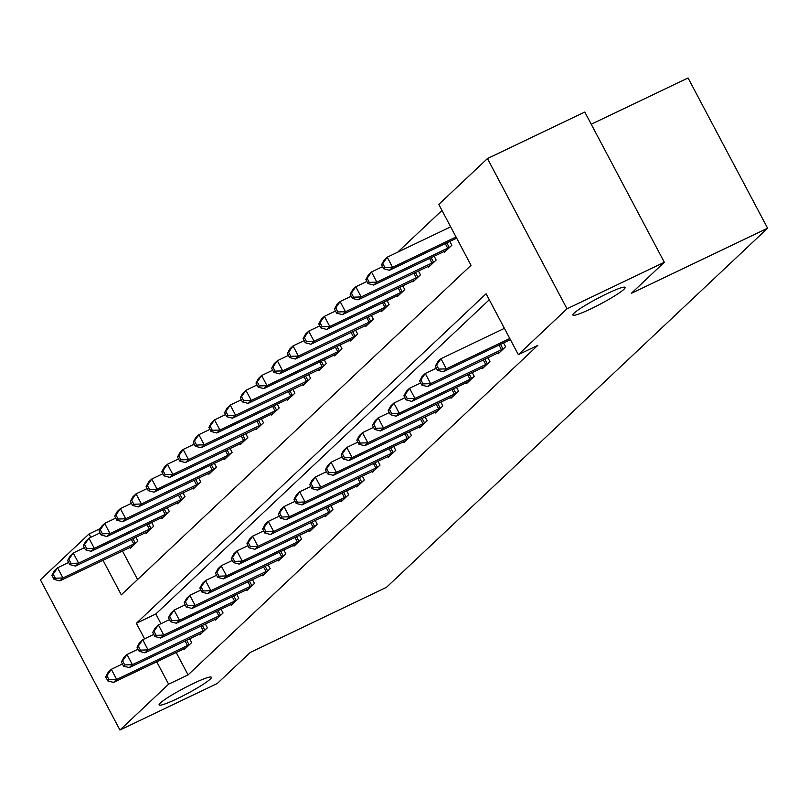 <?xml version="1.0" encoding="UTF-8"?>
<svg xmlns="http://www.w3.org/2000/svg" width="808" height="808" viewBox="0 0 808 808"><rect width="100%" height="100%" fill="white"/><g stroke="black" fill="none" stroke-linecap="round" stroke-linejoin="round"><path stroke-width="1.21" d="M590.991 308.787A29.573 3.141 -27.9 0 1 572.892 315.059A29.573 3.141 -27.9 0 1 607.06 293.647A29.573 3.141 -27.9 0 1 625.16 287.375A29.573 3.141 -27.9 0 1 590.991 308.787M177.215 698.678A29.573 3.141 -27.9 0 1 159.115 704.94A29.573 3.141 -27.9 0 1 193.284 683.528A29.573 3.141 -27.9 0 1 211.383 677.266A29.573 3.141 -27.9 0 1 177.215 698.678M591.234 124.24L688.052 77.962L767.6 228.199L386.476 587.315L250.227 652.46L217.261 683.518L119.948 730.038L40.4 579.801L89.062 533.947L90.839 537.3M100.313 528.573L89.062 533.947M441.986 210.434L397.708 252.157M102.99 560.247L121.311 594.86L471.044 265.317L438.794 204.414L487.456 158.56L567.004 308.808L518.342 354.651L486.093 293.748L136.36 623.281L144.592 638.825M567.004 308.808L664.317 262.277L584.77 112.029L487.456 158.56M122.452 550.945L137.582 579.528M129.957 547.349L130.391 548.167L137.926 541.067L135.896 537.229M145.652 532.563L146.086 533.371L153.621 526.281L151.591 522.443M161.358 517.766L161.782 518.585L169.316 511.484L167.286 507.646M177.053 502.98L177.477 503.798L185.012 496.698L182.982 492.86M192.748 488.194L193.183 489.002L200.717 481.901L198.687 478.063M208.444 473.397L208.878 474.215L216.413 467.115L214.383 463.277M224.139 458.611L224.573 459.419L232.108 452.318L230.078 448.48M239.845 443.814L240.269 444.632L247.803 437.532L245.773 433.694M255.54 429.028L255.964 429.836L263.499 422.746L261.469 418.908M271.236 414.231L271.67 415.049L279.204 407.949L277.164 404.111M286.931 399.445L287.365 400.263L294.9 393.163L292.87 389.325M302.626 384.659L303.061 385.466L310.595 378.366L308.565 374.528M318.322 369.862L318.756 370.68L326.291 363.58L324.261 359.742M334.027 355.076L334.451 355.884L341.986 348.783L339.956 344.945M349.723 340.279L350.147 341.097L357.681 333.997L355.651 330.159M365.418 325.493L365.852 326.301L373.387 319.211L371.347 315.373M381.113 310.696L381.548 311.514L389.082 304.414L387.052 300.576M396.809 295.91L397.243 296.728L404.778 289.628L402.748 285.79M412.504 281.123L412.939 281.931L420.473 274.831L418.443 270.993M428.21 266.327L428.634 267.145L436.169 260.045L434.138 256.207M443.905 251.541L444.329 252.349L451.864 245.248L449.834 241.41M176.194 652.46L188.072 674.882L537.805 345.349L518.342 354.651M489.284 299.768L155.823 613.979L160.974 623.705M183.709 648.864L184.143 649.683L191.678 642.582L189.648 638.744M199.404 634.078L199.839 634.886L207.373 627.796L205.343 623.958M215.1 619.281L215.534 620.1L223.069 612.999L221.038 609.161M230.805 604.495L231.229 605.313L238.764 598.213L236.734 594.375M246.501 589.709L246.925 590.517L254.459 583.416L252.429 579.578M262.196 574.912L262.63 575.73L270.165 568.63L268.125 564.792M277.891 560.126L278.326 560.934L285.86 553.834L283.83 549.995M293.587 545.329L294.021 546.147L301.556 539.047L299.526 535.209M309.282 530.543L309.716 531.351L317.251 524.261L315.221 520.423M324.988 515.746L325.412 516.564L332.946 509.464L330.916 505.626M340.683 500.96L341.107 501.778L348.642 494.678L346.612 490.84M356.379 486.174L356.813 486.982L364.347 479.881L362.307 476.043M372.074 471.377L372.508 472.195L380.043 465.095L378.013 461.257M387.769 456.591L388.204 457.399L395.738 450.298L393.708 446.46M403.465 441.794L403.899 442.612L411.434 435.512L409.404 431.674M419.17 427.008L419.594 427.826L427.129 420.726L425.099 416.888M434.866 412.211L435.3 413.029L442.834 405.929L440.794 402.091M450.561 397.425L450.995 398.243L458.53 391.143L456.5 387.305M466.256 382.639L466.691 383.446L474.225 376.346L472.195 372.508M481.952 367.842L482.386 368.66L489.921 361.56L487.891 357.722M497.657 353.056L498.082 353.864L505.616 346.763L503.586 342.935M664.317 262.277L631.361 293.334L767.6 228.199M188.072 674.882L168.609 684.194L119.948 730.038M156.732 661.762L168.609 684.194M155.823 613.979L136.36 623.281M105.666 676.841L107.817 680.902L109.07 679.72L106.919 675.66L105.666 676.841L108.171 672.256L111.312 669.307L116.685 679.457L189.627 644.511M109.07 679.72L116.685 679.457L113.544 682.417L186.183 647.753M106.919 675.66L111.312 669.307L122.392 664.004M107.817 680.902L113.544 682.417M51.914 575.326L54.065 579.386L55.318 578.205L53.166 574.135L51.914 575.326L54.419 570.741L57.56 567.792L62.933 577.942L59.792 580.901L132.431 546.238M68.65 562.489L57.56 567.792L53.166 574.135M135.885 542.996L62.933 577.942L55.318 578.205M59.792 580.901L54.065 579.386M121.362 662.045L123.513 666.105L124.765 664.923L122.614 660.863L121.362 662.045L123.866 657.47L127.008 654.51L132.381 664.661L205.333 629.715M124.765 664.923L132.381 664.661L129.24 667.62L201.879 632.967M122.614 660.863L127.008 654.51L138.097 649.208M123.513 666.105L129.24 667.62M137.057 647.259L139.208 651.319L140.461 650.137L138.309 646.077L137.057 647.259L139.562 642.683L142.703 639.724L148.076 649.874L221.028 614.928M140.461 650.137L148.076 649.874L144.935 652.834L217.574 618.17M138.309 646.077L142.703 639.724L153.793 634.421M139.208 651.319L144.935 652.834M152.752 632.462L154.904 636.522L156.166 635.34L154.015 631.28L152.752 632.462L155.257 627.887L158.398 624.927L163.772 635.078L236.724 600.132M156.166 635.34L163.772 635.078L160.641 638.037L233.28 603.384M154.015 631.28L158.398 624.927L169.488 619.635M154.904 636.522L160.641 638.037M67.609 560.53L69.761 564.59L71.013 563.408L68.872 559.348L67.609 560.53L70.114 555.955L73.255 552.995L78.628 563.146L75.498 566.105L148.127 531.452M84.345 547.693L73.255 552.995L68.872 559.348M151.581 528.2L78.628 563.146L71.013 563.408M75.498 566.105L69.761 564.59M83.305 545.743L85.456 549.804L86.719 548.622L84.567 544.562L83.305 545.743L85.82 541.168L88.951 538.209L94.334 548.359L91.193 551.319L163.832 516.655M100.04 532.906L88.951 538.209L84.567 544.562M167.276 513.413L94.334 548.359L86.719 548.622M91.193 551.319L85.456 549.804M99.01 530.947L101.152 535.007L102.414 533.825L100.263 529.765L99.01 530.947L101.515 526.372L104.656 523.412L110.029 533.563L106.888 536.522L179.528 501.869M115.736 518.11L104.656 523.412L100.263 529.765M182.972 498.617L110.029 533.563L102.414 533.825M106.888 536.522L101.152 535.007M168.448 617.676L170.599 621.736L171.862 620.554L169.71 616.494L168.448 617.676L170.963 613.1L174.094 610.141L179.477 620.291L252.419 585.346M171.862 620.554L179.477 620.291L176.336 623.251L248.975 588.598M169.71 616.494L174.094 610.141L185.184 604.839M170.599 621.736L176.336 623.251M114.706 516.161L116.857 520.221L118.109 519.039L115.958 514.979L114.706 516.161L117.21 511.585L120.352 508.626L125.725 518.776L122.584 521.736L195.223 487.083M131.431 503.323L120.352 508.626L115.958 514.979M198.667 483.83L125.725 518.776L118.109 519.039M122.584 521.736L116.857 520.221M184.153 602.889L186.305 606.949L187.557 605.758L185.406 601.697L184.153 602.889L186.658 598.304L189.799 595.345L195.172 605.505L268.115 570.549M187.557 605.758L195.172 605.505L192.031 608.454L264.671 573.801M185.406 601.697L189.799 595.345L200.879 590.052M186.305 606.949L192.031 608.454M199.849 588.093L202 592.153L203.252 590.971L201.101 586.911L199.849 588.093L202.353 583.517L205.495 580.558L210.868 590.709L283.82 555.763M203.252 590.971L210.868 590.709L207.727 593.668L280.366 559.015M201.101 586.911L205.495 580.558L216.574 575.256M202 592.153L207.727 593.668M215.544 573.306L217.695 577.366L218.948 576.185L216.797 572.125L215.544 573.306L218.049 568.721L221.19 565.772L226.563 575.922L299.516 540.976M218.948 576.185L226.563 575.922L223.422 578.881L296.061 544.218M216.797 572.125L221.19 565.772L232.28 560.469M217.695 577.366L223.422 578.881M231.239 558.51L233.391 562.57L234.643 561.388L232.502 557.328L231.239 558.51L233.744 553.935L236.885 550.975L242.259 561.126L315.211 526.18M234.643 561.388L242.259 561.126L239.128 564.085L311.757 529.432M232.502 557.328L236.885 550.975L247.975 545.673M233.391 562.57L239.128 564.085M246.935 543.723L249.086 547.784L250.349 546.602L248.197 542.542L246.935 543.723L249.45 539.148L252.581 536.189L257.964 546.339L330.906 511.393M250.349 546.602L257.964 546.339L254.823 549.299L327.462 514.635M248.197 542.542L252.581 536.189L263.671 530.886M249.086 547.784L254.823 549.299M130.401 501.364L132.552 505.434L133.805 504.243L131.654 500.182L130.401 501.364L132.906 496.789L136.047 493.829L141.42 503.99L138.279 506.939L210.918 472.286M147.137 488.537L136.047 493.829L131.654 500.182M214.373 469.034L141.42 503.99L133.805 504.243M138.279 506.939L132.552 505.434M146.097 486.578L148.248 490.638L149.5 489.456L147.349 485.396L146.097 486.578L148.601 482.002L151.742 479.043L157.116 489.194L153.974 492.153L226.614 457.5M162.832 473.74L151.742 479.043L147.349 485.396M230.068 454.248L157.116 489.194L149.5 489.456M153.974 492.153L148.248 490.638M161.792 471.791L163.943 475.851L165.196 474.67L163.054 470.599L161.792 471.791L164.297 467.206L167.438 464.257L172.811 474.407L169.68 477.366L242.309 442.703M178.528 458.954L167.438 464.257L163.054 470.599M245.763 439.461L172.811 474.407L165.196 474.67M169.68 477.366L163.943 475.851M177.487 456.995L179.639 461.055L180.901 459.873L178.75 455.813L177.487 456.995L180.002 452.419L183.133 449.46L188.517 459.611L185.375 462.57L258.015 427.917M194.223 444.158L183.133 449.46L178.75 455.813M261.459 424.665L188.517 459.611L180.901 459.873M185.375 462.57L179.639 461.055M193.193 442.208L195.334 446.269L196.597 445.087L194.445 441.027L193.193 442.208L195.698 437.633L198.839 434.674L204.212 444.824L201.071 447.784L273.71 413.12M209.918 429.371L198.839 434.674L194.445 441.027M277.154 409.878L204.212 444.824L196.597 445.087M201.071 447.784L195.334 446.269M262.64 528.927L264.782 532.987L266.044 531.805L263.893 527.745L262.64 528.927L265.145 524.352L268.286 521.392L273.659 531.543L346.602 496.597M266.044 531.805L273.659 531.543L270.518 534.502L343.158 499.849M263.893 527.745L268.286 521.392L279.366 516.1M264.782 532.987L270.518 534.502M208.888 427.412L211.04 431.472L212.292 430.29L210.141 426.23L208.888 427.412L211.393 422.837L214.534 419.877L219.907 430.028L216.766 432.987L289.405 398.334M225.614 414.575L214.534 419.877L210.141 426.23M292.849 395.082L219.907 430.028L212.292 430.29M216.766 432.987L211.04 431.472M278.336 514.14L280.487 518.201L281.739 517.019L279.588 512.959L278.336 514.14L280.841 509.565L283.982 506.606L289.355 516.756L362.297 481.81M281.739 517.019L289.355 516.756L286.214 519.716L358.853 485.063M279.588 512.959L283.982 506.606L295.061 501.303M280.487 518.201L286.214 519.716M224.584 412.625L226.735 416.686L227.987 415.504L225.836 411.444L224.584 412.625L227.088 408.05L230.23 405.091L235.603 415.241L232.462 418.201L305.101 383.548M241.319 399.788L230.23 405.091L225.836 411.444M308.555 380.295L235.603 415.241L227.987 415.504M232.462 418.201L226.735 416.686M294.031 499.354L296.183 503.414L297.435 502.223L295.284 498.162L294.031 499.354L296.536 494.769L299.677 491.809L305.05 501.97L378.003 467.014M297.435 502.223L305.05 501.97L301.909 504.919L374.548 470.266M295.284 498.162L299.677 491.809L310.767 486.517M296.183 503.414L301.909 504.919M240.279 397.839L242.43 401.899L243.683 400.707L241.531 396.647L240.279 397.839L242.784 393.254L245.925 390.294L251.298 400.455L248.157 403.404L320.796 368.751M257.015 385.002L245.925 390.294L241.531 396.647M324.25 365.499L251.298 400.455L243.683 400.707M248.157 403.404L242.43 401.899M309.727 484.558L311.878 488.618L313.13 487.436L310.979 483.376L309.727 484.558L312.231 479.982L315.373 477.023L320.746 487.174L393.698 452.228M313.13 487.436L320.746 487.174L317.605 490.133L390.244 455.48M310.979 483.376L315.373 477.023L326.462 471.721M311.878 488.618L317.605 490.133M255.974 383.043L258.126 387.103L259.388 385.921L257.237 381.861L255.974 383.043L258.479 378.467L261.62 375.508L266.994 385.658L263.863 388.618L336.492 353.965M272.71 370.205L261.62 375.508L257.237 381.861M339.946 350.712L266.994 385.658L259.388 385.921M263.863 388.618L258.126 387.103M325.422 469.771L327.573 473.831L328.826 472.65L326.685 468.589L325.422 469.771L327.927 465.186L331.068 462.237L336.441 472.387L409.393 437.441M328.826 472.65L336.441 472.387L333.31 475.346L405.939 440.683M326.685 468.589L331.068 462.237L342.158 456.934M327.573 473.831L333.31 475.346M271.67 368.256L273.821 372.316L275.084 371.135L272.932 367.064L271.67 368.256L274.185 363.671L277.316 360.721L282.699 370.872L279.558 373.831L352.197 339.168M288.406 355.419L277.316 360.721L272.932 367.064M355.641 335.926L282.699 370.872L275.084 371.135M279.558 373.831L273.821 372.316M341.117 454.975L343.269 459.035L344.531 457.853L342.38 453.793L341.117 454.975L343.632 450.399L346.763 447.44L352.147 457.591L425.089 422.645M344.531 457.853L352.147 457.591L349.006 460.55L421.645 425.897M342.38 453.793L346.763 447.44L357.853 442.138M343.269 459.035L349.006 460.55M287.375 353.46L289.527 357.52L290.779 356.338L288.628 352.278L287.375 353.46L289.88 348.884L293.021 345.925L298.394 356.076L295.253 359.035L367.892 324.382M304.101 340.623L293.021 345.925L288.628 352.278M371.337 321.13L298.394 356.076L290.779 356.338M295.253 359.035L289.527 357.52M356.823 440.188L358.964 444.249L360.227 443.067L358.075 439.007L356.823 440.188L359.328 435.613L362.469 432.654L367.842 442.804L440.784 407.858M360.227 443.067L367.842 442.804L364.701 445.764L437.34 411.1M358.075 439.007L362.469 432.654L373.549 427.351M358.964 444.249L364.701 445.764M372.518 425.392L374.67 429.452L375.922 428.27L373.771 424.21L372.518 425.392L375.023 420.816L378.164 417.857L383.537 428.008L456.48 393.062M375.922 428.27L383.537 428.008L380.396 430.967L453.036 396.314M373.771 424.21L378.164 417.857L389.244 412.565M374.67 429.452L380.396 430.967M388.214 410.605L390.365 414.666L391.617 413.484L389.466 409.424L388.214 410.605L390.719 406.03L393.86 403.071L399.233 413.221L472.185 378.275M391.617 413.484L399.233 413.221L396.092 416.181L468.731 381.527M389.466 409.424L393.86 403.071L404.949 397.768M390.365 414.666L396.092 416.181M403.909 395.819L406.06 399.879L407.313 398.687L405.161 394.627L403.909 395.819L406.414 391.234L409.555 388.274L414.928 398.435L487.881 363.479M407.313 398.687L414.928 398.435L411.787 401.384L484.426 366.731M405.161 394.627L409.555 388.274L420.645 382.982M406.06 399.879L411.787 401.384M303.071 338.673L305.222 342.733L306.474 341.552L304.323 337.491L303.071 338.673L305.576 334.098L308.717 331.139L314.09 341.289L310.949 344.248L383.588 309.585M319.796 325.836L308.717 331.139L304.323 337.491M387.032 306.343L314.09 341.289L306.474 341.552M310.949 344.248L305.222 342.733M318.766 323.877L320.917 327.937L322.17 326.755L320.019 322.695L318.766 323.877L321.271 319.301L324.412 316.342L329.785 326.493L326.644 329.452L399.283 294.799M335.502 311.04L324.412 316.342L320.019 322.695M402.738 291.547L329.785 326.493L322.17 326.755M326.644 329.452L320.917 327.937M334.462 309.09L336.613 313.151L337.865 311.969L335.724 307.909L334.462 309.09L336.966 304.515L340.107 301.556L345.481 311.706L342.339 314.666L414.979 280.012M351.197 296.253L340.107 301.556L335.724 307.909M418.433 276.76L345.481 311.706L337.865 311.969M342.339 314.666L336.613 313.151M350.157 294.304L352.308 298.364L353.571 297.172L351.419 293.112L350.157 294.304L352.662 289.719L355.803 286.759L361.176 296.92L358.045 299.869L430.684 265.216M366.893 281.467L355.803 286.759L351.419 293.112M434.128 261.964L361.176 296.92L353.571 297.172M358.045 299.869L352.308 298.364M419.604 381.022L421.756 385.083L423.008 383.901L420.867 379.841L419.604 381.022L422.109 376.447L425.25 373.488L430.624 383.638L503.576 348.692M423.008 383.901L430.624 383.638L427.493 386.598L500.122 351.945M420.867 379.841L425.25 373.488L436.34 368.185M421.756 385.083L427.493 386.598M365.862 279.507L368.004 283.568L369.266 282.386L367.115 278.326L365.862 279.507L368.367 274.932L371.498 271.973L376.881 282.123L373.74 285.083L446.38 250.429M382.588 266.67L371.498 271.973L367.115 278.326M449.824 247.177L376.881 282.123L369.266 282.386M373.74 285.083L368.004 283.568M435.3 366.236L437.451 370.296L438.714 369.115L436.562 365.054L435.3 366.236L437.815 361.661L440.946 358.701L446.329 368.852L509.798 338.501M438.714 369.115L446.329 368.852L443.188 371.811L510.414 339.673M436.562 365.054L440.946 358.701L504.414 328.351M437.451 370.296L443.188 371.811M381.558 264.721L383.709 268.781L384.962 267.599L382.81 263.539L381.558 264.721L384.063 260.136L387.204 257.186L392.577 267.337L389.436 270.296L456.661 238.158M450.672 226.836L387.204 257.186L382.81 263.539M456.045 236.986L392.577 267.337L384.962 267.599M389.436 270.296L383.709 268.781M187.527 645.582L185.072 640.936M189.072 644.804L186.628 640.188M132.876 538.673L135.33 543.289M131.32 539.421L133.785 544.067M203.232 630.795L200.768 626.139M204.767 630.008L202.323 625.392M218.928 615.999L216.463 611.353M220.473 615.221L218.029 610.606M234.623 601.213L232.159 596.557M236.168 600.435L233.724 595.809M148.581 523.877L151.025 528.493M147.016 524.624L149.48 529.28M164.276 509.091L166.721 513.706M162.711 509.838L165.175 514.484M179.972 494.294L182.416 498.92M178.406 495.041L180.871 499.697M250.318 586.416L247.854 581.77M251.864 585.638L249.419 581.023M195.667 479.508L198.112 484.123M194.112 480.255L196.566 484.901M266.014 571.63L263.549 566.974M267.559 570.852L265.115 566.236M281.709 556.843L279.255 552.187M283.255 556.055L280.81 551.44M297.415 542.047L294.95 537.401M298.96 541.269L296.506 536.653M313.11 527.26L310.646 522.604M314.655 526.473L312.211 521.857M328.805 512.464L326.341 507.818M330.351 511.686L327.907 507.071M211.363 464.711L213.807 469.337M209.807 465.459L212.272 470.115M227.068 449.925L229.512 454.54M225.503 450.672L227.967 455.328M242.764 435.138L245.208 439.754M241.198 435.886L243.662 440.532M258.459 420.342L260.903 424.957M256.894 421.089L259.358 425.745M274.154 405.555L276.599 410.171M272.589 406.303L275.053 410.949M344.501 497.678L342.036 493.021M346.046 496.9L343.602 492.274M289.85 390.759L292.294 395.385M288.294 391.506L290.749 396.162M360.196 482.881L357.742 478.235M361.742 482.103L359.297 477.488M305.545 375.973L307.989 380.588M303.99 376.72L306.454 381.366M375.902 468.095L373.437 463.439M377.437 467.317L374.993 462.701M321.251 361.186L323.695 365.802M319.685 361.923L322.15 366.579M391.597 453.308L389.133 448.652M393.142 452.52L390.688 447.905M336.946 346.39L339.39 351.005M335.381 347.137L337.845 351.793M407.293 438.512L404.828 433.866M408.838 437.734L406.394 433.118M352.642 331.603L355.086 336.219M351.076 332.351L353.54 336.997M422.988 423.725L420.524 419.069M424.533 422.938L422.089 418.322M368.337 316.807L370.781 321.422M366.771 317.554L369.236 322.21M438.683 408.929L436.219 404.283M440.229 408.151L437.784 403.535M454.379 394.142L451.924 389.486M455.924 393.365L453.48 388.739M470.084 379.346L467.62 374.7M471.62 378.568L469.175 373.952M485.78 364.56L483.315 359.903M487.325 363.782L484.881 359.166M384.032 302.02L386.476 306.636M382.477 302.768L384.931 307.414M399.728 287.224L402.182 291.85M398.172 287.971L400.637 292.627M415.433 272.437L417.877 277.053M413.868 273.185L416.332 277.831M431.129 257.651L433.573 262.267M429.563 258.388L432.028 263.044M501.475 349.773L499.011 345.117M503.02 348.985L500.576 344.37M446.824 242.855L449.268 247.47M445.259 243.602L447.723 248.258"/></g></svg>
